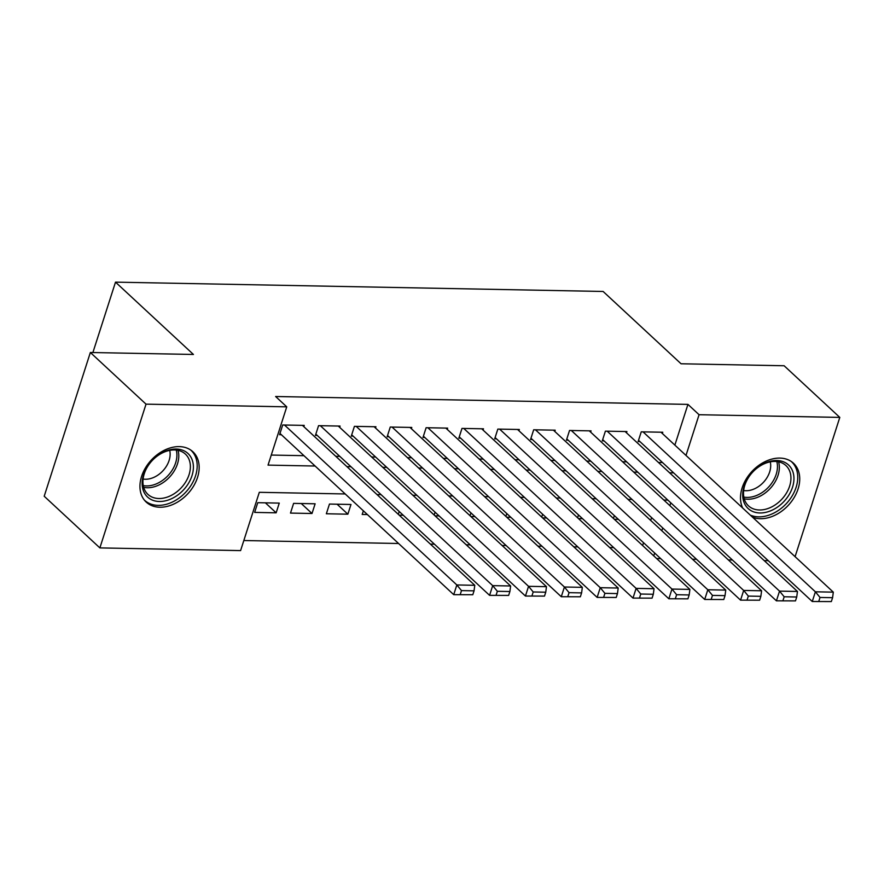 <?xml version="1.0" encoding="UTF-8"?>
<svg xmlns="http://www.w3.org/2000/svg" width="884" height="884" viewBox="0 0 884 884"><rect width="100%" height="100%" fill="white"/><g stroke="black" fill="none" stroke-linecap="round" stroke-linejoin="round"><path stroke-width="1.33" d="M179.286 446.619A34.332 24.84 -47.1 0 1 192.9 451.757A34.332 24.84 -47.1 0 1 193.629 486.001A34.332 24.84 -47.1 0 1 159.827 507.228A34.332 24.84 -47.1 0 1 146.203 502.079A34.332 24.84 -47.1 0 1 145.484 467.835A34.332 24.84 -47.1 0 1 179.286 446.619M742.715 508.079A34.332 24.84 -47.1 0 1 748.604 475.459A34.332 24.84 -47.1 0 1 779.843 458.089A34.332 24.84 -47.1 0 1 793.467 463.227A34.332 24.84 -47.1 0 1 794.186 497.482A34.332 24.84 -47.1 0 1 760.384 518.698A34.332 24.84 -47.1 0 1 752.527 517.184M768.262 560.677L764.207 560.6M732.405 559.992L728.35 559.915M696.548 559.307L692.492 559.229M660.702 558.622L656.646 558.544M243.818 540.533L398.585 543.494M430.386 544.102L434.442 544.179M466.244 544.787L470.299 544.864M502.09 545.472L506.145 545.55M537.947 546.157L542.002 546.235M573.804 546.842L577.86 546.92M609.651 547.528L613.706 547.605M345.202 493.957L259.31 492.311L240.592 550.599L99.87 547.903L146.026 404.154L286.748 406.839L268.04 465.117L315.091 466.023M146.026 404.154L90.356 352.495L44.2 496.244L99.87 547.903M303.82 426.652L304.218 425.392L282.703 424.983L279.587 434.696L281.377 434.729M339.666 427.337L340.075 426.077L318.56 425.668L315.444 435.381L317.234 435.414M375.523 428.022L375.932 426.762L354.418 426.353L351.302 436.066L353.092 436.099M411.38 428.707L411.778 427.447L390.264 427.038L387.148 436.751L388.938 436.784M447.238 429.392L447.636 428.132L426.121 427.723L423.005 437.436L424.795 437.469M483.084 430.077L483.493 428.817L461.978 428.409L458.862 438.121L460.652 438.155M518.941 430.762L519.339 429.502L497.836 429.094L494.708 438.807L496.51 438.84M554.798 431.447L555.196 430.188L533.682 429.779L530.566 439.492L532.356 439.525M590.645 432.132L591.053 430.873L569.539 430.464L566.423 440.177L568.213 440.21M626.502 432.817L626.911 431.558L605.396 431.149L602.28 440.862L604.07 440.895M614.325 519.273L618.38 519.35M578.467 518.588L582.523 518.665M542.621 517.902L546.677 517.98M506.764 517.217L510.819 517.295M470.907 516.532L474.962 516.61M435.061 515.847L439.116 515.924M399.203 515.162L403.259 515.239M363.368 510.819L362.197 514.455L367.401 514.554M337.102 504.212L347.865 514.19L326.351 513.77L329.467 504.057L350.981 504.477L347.865 514.19M301.256 503.526L312.008 513.505L290.493 513.085L293.61 503.372L315.124 503.792L312.008 513.505M642.624 545.538L643.53 542.699M650.679 520.422L651.596 517.582M614.347 515.615L613.441 518.455M578.501 514.93L577.584 517.77M542.643 514.245L541.726 517.085M506.786 513.56L505.88 516.4M470.929 512.875L470.023 515.715M435.083 512.19L434.166 515.029M399.225 511.504L398.308 514.344M279.267 503.106L257.763 502.687L254.636 512.4L276.151 512.819L279.267 503.106M674.868 445.105L687.94 404.386L275.62 396.507L286.748 406.839M271.266 455.061L303.963 455.691M335.765 456.299L339.821 456.376M371.611 456.984L375.667 457.061M407.469 457.669L411.524 457.746M443.326 458.354L447.381 458.431M479.172 459.039L483.228 459.116M515.029 459.724L519.085 459.802M550.887 460.409L554.942 460.487M586.744 461.094L590.799 461.172M622.59 461.779L626.645 461.857M658.447 462.465L662.503 462.542M662.359 433.503L662.757 432.243L641.254 431.834L638.126 441.547L639.928 441.58M90.356 352.495L193.43 354.462L115.506 282.14L92.897 352.539M115.506 282.14L603.12 291.466L681.056 363.777L784.13 365.755L839.8 417.403L795.092 556.666M687.94 404.386L699.067 414.718L839.8 417.403M685.995 455.437L699.067 414.718M346.893 466.63L350.948 466.708M382.75 467.316L386.805 467.393M418.596 468.001L422.662 468.078M454.453 468.686L458.509 468.763M490.311 469.371L494.366 469.448M526.168 470.056L530.223 470.133M562.014 470.741L566.069 470.818M597.871 471.426L601.927 471.503M633.729 472.111L637.784 472.189M669.586 472.796L673.641 472.874M667.895 500.123L663.84 500.046M632.038 499.438L627.983 499.361M596.181 498.753L592.125 498.675M560.323 498.068L556.268 497.99M524.477 497.383L520.422 497.305M488.62 496.697L484.565 496.62M452.763 496.012L448.707 495.935M416.916 495.327L412.85 495.25M381.059 494.642L377.004 494.565M653.751 555.859L654.668 553.019M661.818 530.754L662.724 527.914M669.873 505.648L670.79 502.808M265.399 502.841L276.151 512.819M660.967 432.21L833.314 592.147L815.391 591.805L812.263 601.518L831.336 601.573L832.584 597.694L820.032 597.451L818.783 601.341M638.535 440.298L812.263 601.518L831.336 601.573M643.044 431.867L815.391 591.805L820.032 597.451M832.584 597.694L833.314 592.147M776.749 460.52A29.702 21.492 -47.1 0 1 792.528 487.206A29.702 21.492 -47.1 0 1 759.909 512.963A29.702 21.492 -47.1 0 1 744.129 486.277A29.702 21.492 -47.1 0 1 776.749 460.52M759.422 509.991A27.503 19.901 132.9 0 0 786.506 492.985A27.503 19.901 132.9 0 0 785.931 465.548A27.503 19.901 132.9 0 0 775.014 461.426A27.503 19.901 132.9 0 0 747.93 478.432A27.503 19.901 132.9 0 0 748.505 505.869A27.503 19.901 132.9 0 0 759.422 509.991M770.251 461.857A21.658 15.669 -47.1 0 1 764.428 481.216A21.658 15.669 -47.1 0 1 745.875 490.719A21.658 15.669 -47.1 0 1 743.654 490.521M750.295 515.107A34.111 24.686 132.9 0 0 758.66 516.853A34.111 24.686 132.9 0 0 792.252 495.769A34.111 24.686 132.9 0 0 791.534 461.735A34.111 24.686 132.9 0 0 791.235 461.47M192.944 462.553A29.702 21.492 -47.1 0 1 172.579 498.211A29.702 21.492 -47.1 0 1 142.6 487.979A29.702 21.492 -47.1 0 1 162.965 452.321A29.702 21.492 -47.1 0 1 192.944 462.553M143.352 486.001A27.503 19.901 132.9 0 0 147.948 494.399A27.503 19.901 132.9 0 0 176.457 492.123A27.503 19.901 132.9 0 0 189.961 462.465A27.503 19.901 132.9 0 0 185.375 454.067A27.503 19.901 132.9 0 0 156.866 456.343A27.503 19.901 132.9 0 0 143.352 486.001M169.695 450.376A21.658 15.669 -47.1 0 1 169.805 450.851A21.658 15.669 -47.1 0 1 162.733 471.006A21.658 15.669 -47.1 0 1 143.097 479.04M144.28 499.99A34.111 24.686 132.9 0 0 144.567 500.267A34.111 24.686 132.9 0 0 179.916 497.449A34.111 24.686 132.9 0 0 196.668 460.674A34.111 24.686 132.9 0 0 190.977 450.265A34.111 24.686 132.9 0 0 190.668 449.989M625.11 431.525L797.456 591.462L779.533 591.12L776.417 600.833L795.478 600.888L796.727 597.009L784.174 596.766L782.937 600.656M602.678 439.613L776.417 600.833L795.478 600.888M607.186 431.182L779.533 591.12L784.174 596.766M796.727 597.009L797.456 591.462M589.263 430.839L761.599 590.777L743.676 590.435L740.56 600.148L759.632 600.203L760.87 596.324L748.328 596.081L747.079 599.971M566.821 438.928L740.56 600.148L759.632 600.203M571.329 430.497L743.676 590.435L748.328 596.081M760.87 596.324L761.599 590.777M553.406 430.154L725.753 590.092L707.819 589.75L704.703 599.462L723.775 599.518L725.024 595.639L712.471 595.396L711.222 599.286M530.975 438.243L704.703 599.462L723.775 599.518M535.483 429.812L707.819 589.75L712.471 595.396M725.024 595.639L725.753 590.092M517.549 429.469L689.896 589.407L671.973 589.064L668.845 598.777L687.918 598.833L689.166 594.954L676.614 594.711L675.365 598.601M495.117 437.558L668.845 598.777L687.918 598.833M499.626 429.127L671.973 589.064L676.614 594.711M689.166 594.954L689.896 589.407M481.692 428.784L654.038 588.722L636.115 588.379L632.999 598.092L652.061 598.148L653.309 594.269L640.767 594.026L639.519 597.916M459.26 436.873L632.999 598.092L652.061 598.148M463.768 428.442L636.115 588.379L640.767 594.026M653.309 594.269L654.038 588.722M445.845 428.099L618.192 588.037L600.258 587.694L597.142 597.407L616.214 597.462L617.463 593.584L604.91 593.341L603.661 597.23M423.403 436.188L597.142 597.407L616.214 597.462M427.911 427.757L600.258 587.694L604.91 593.341M617.463 593.584L618.192 588.037M409.988 427.414L582.335 587.352L564.412 587.009L561.285 596.722L580.357 596.777L581.606 592.899L569.053 592.656L567.804 596.545M387.557 435.503L561.285 596.722L580.357 596.777M392.065 427.071L564.412 587.009L569.053 592.656M581.606 592.899L582.335 587.352M374.131 426.729L546.478 586.667L528.555 586.324L525.439 596.037L544.5 596.092L545.748 592.214L533.196 591.971L531.958 595.86M351.699 434.817L525.439 596.037L544.5 596.092M356.208 426.386L528.555 586.324L533.196 591.971M545.748 592.214L546.478 586.667M338.285 426.044L510.62 585.981L492.697 585.639L489.581 595.352L508.643 595.407L509.891 591.529L497.349 591.286L496.101 595.175M315.842 434.132L489.581 595.352L508.643 595.407M320.351 425.701L492.697 585.639L497.349 591.286M509.891 591.529L510.62 585.981M302.427 425.359L474.774 585.296L456.84 584.954L453.724 594.667L472.796 594.722L474.045 590.844L461.492 590.6L460.244 594.49M279.996 433.447L453.724 594.667L472.796 594.722M284.504 425.016L456.84 584.954L461.492 590.6M474.045 590.844L474.774 585.296M778.583 461.824A27.503 19.901 -47.1 0 1 771.699 486.775A27.503 19.901 -47.1 0 1 747.82 499.228A27.503 19.901 -47.1 0 1 744.251 498.83M743.831 497.084A26.608 19.249 132.9 0 0 746.969 497.405A26.608 19.249 132.9 0 0 769.931 485.526A26.608 19.249 132.9 0 0 776.815 461.536M178.027 450.354A27.503 19.901 -47.1 0 1 178.369 451.702A27.503 19.901 -47.1 0 1 169.032 477.647A27.503 19.901 -47.1 0 1 143.694 487.349M143.274 485.603A26.608 19.249 132.9 0 0 167.617 476.012A26.608 19.249 132.9 0 0 176.502 451.061A26.608 19.249 132.9 0 0 176.259 450.067"/></g></svg>
